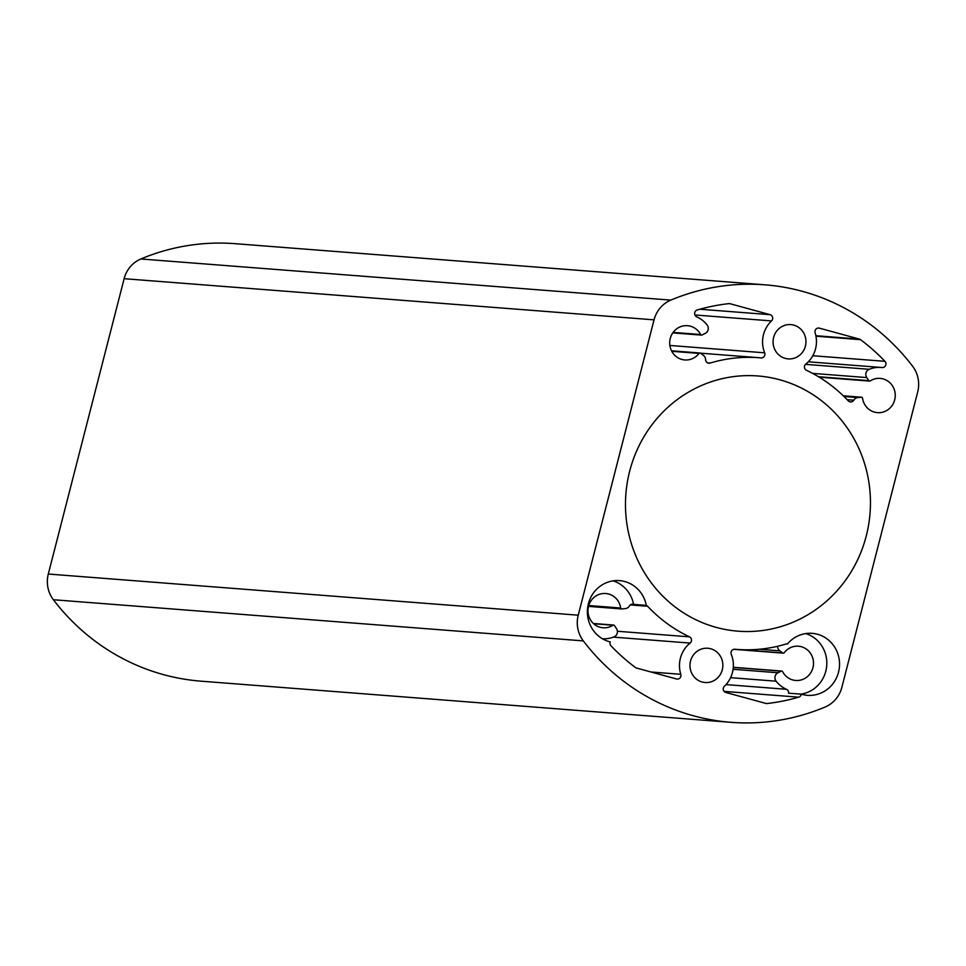 <?xml version="1.0" encoding="UTF-8"?>
<svg xmlns="http://www.w3.org/2000/svg" width="966" height="966" viewBox="0 0 966 966"><rect width="100%" height="100%" fill="white"/><g stroke="black" fill="none" stroke-linecap="round" stroke-linejoin="round"><path stroke-width="1.45" d="M777.582 646.29A3.659 3.502 -85.6 0 1 777.594 646.495A5.482 5.253 94.4 0 0 779.828 650.842L782.762 652.968A1.099 1.051 94.4 0 0 784.187 652.75A17.183 16.446 -85.6 0 1 798.399 646.206A17.183 16.446 -85.6 0 1 813.457 664.62A17.183 16.446 -85.6 0 1 795.73 680.475A17.183 16.446 -85.6 0 1 782.593 671.624A1.099 1.051 94.4 0 0 781.228 671.153L777.98 672.759A5.482 5.253 94.4 0 0 776.109 681.199A28.159 26.939 94.4 0 0 786.445 689.289A3.659 3.502 -85.6 0 1 788.534 693.177L801.249 694.156A31.081 29.741 94.4 0 0 807.383 695.327A31.081 29.741 94.4 0 0 839.442 666.637A31.081 29.741 94.4 0 0 812.189 633.346A31.081 29.741 94.4 0 0 787.435 643.984A3.659 3.502 -85.6 0 0 785.865 644.081A146.277 139.961 94.4 0 1 736.635 649.406L734.486 649.237M602.386 638.731A28.159 26.939 94.4 0 0 614.05 636.86A5.482 5.253 94.4 0 0 616.465 628.588L614.412 625.521A1.099 1.051 94.4 0 0 613.012 625.231A17.183 16.446 -85.6 0 1 603.074 627.779A17.183 16.446 -85.6 0 1 588.016 609.377A17.183 16.446 -85.6 0 1 605.742 593.51A17.183 16.446 -85.6 0 1 620.679 608.025A1.099 1.051 94.4 0 0 621.814 608.942L625.376 608.592A5.482 5.253 94.4 0 0 629.409 605.96A3.659 3.502 -85.6 0 1 633.587 604.39A31.081 29.741 94.4 0 0 613.12 580.868M801.249 694.156A3.659 3.502 -85.6 0 1 798.713 697.174A201.121 192.439 -85.6 0 1 767.089 703.514A3.659 3.502 -85.6 0 1 765.833 703.417L725.828 692.477A3.659 3.502 -85.6 0 1 724.403 686.234A28.159 26.939 94.4 0 0 731.274 654.332A3.659 3.502 -85.6 0 1 734.824 649.261A146.277 139.961 94.4 0 0 736.635 649.406M680.788 674.304A28.159 26.939 94.4 0 1 690.135 643.078A3.659 3.502 -85.6 0 0 689.482 636.848A146.277 139.961 94.4 0 1 647.618 606.262A3.659 3.502 -85.6 0 0 646.302 605.38A31.081 29.741 94.4 0 0 619.532 580.638A31.081 29.741 94.4 0 0 587.739 606.974A31.081 29.741 94.4 0 0 610.222 641.907A3.659 3.502 -85.6 0 0 610.995 645.819A201.121 192.439 -85.6 0 0 635.411 667.494A3.659 3.502 -85.6 0 0 636.558 668.049L676.562 678.989A3.659 3.502 -85.6 0 0 680.788 674.304L650.915 671.986M690.533 661.046A17.183 16.446 -85.6 0 1 707.752 648.258A17.183 16.446 -85.6 0 1 722.81 666.673A17.183 16.446 -85.6 0 1 705.083 682.527A17.183 16.446 -85.6 0 1 690.533 661.046M773.633 337.412A17.183 16.446 -85.6 0 1 790.84 324.612A17.183 16.446 -85.6 0 1 805.91 343.027A17.183 16.446 -85.6 0 1 788.184 358.893A17.183 16.446 -85.6 0 1 773.633 337.412M761.099 357.891A146.277 139.961 94.4 0 0 759.288 357.734A146.277 139.961 94.4 0 0 710.07 363.071A3.659 3.502 -85.6 0 1 705.615 359.666A5.482 5.253 94.4 0 0 703.381 355.319L700.447 353.194A1.099 1.051 94.4 0 0 699.022 353.411A17.183 16.446 -85.6 0 1 684.809 359.956A17.183 16.446 -85.6 0 1 669.752 341.541A17.183 16.446 -85.6 0 1 687.478 325.675A17.183 16.446 -85.6 0 1 700.616 334.538A1.099 1.051 94.4 0 0 701.98 334.997L705.228 333.403A5.482 5.253 94.4 0 0 707.1 324.962A28.159 26.939 94.4 0 0 696.764 316.872A3.659 3.502 -85.6 0 1 697.223 309.977A201.121 192.439 -85.6 0 1 728.835 303.638A3.659 3.502 -85.6 0 1 730.091 303.735L770.095 314.675A3.659 3.502 -85.6 0 1 771.532 320.917A28.159 26.939 94.4 0 0 764.661 352.819A3.659 3.502 -85.6 0 1 761.099 357.891M859.378 339.102A3.659 3.502 -85.6 0 1 860.513 339.658A201.121 192.439 -85.6 0 1 884.941 361.32A3.659 3.502 -85.6 0 1 882.03 367.539A28.159 26.939 94.4 0 0 880.98 367.442A28.159 26.939 94.4 0 0 869.171 369.302A5.482 5.253 94.4 0 0 866.743 377.573L868.796 380.628A1.099 1.051 94.4 0 0 870.209 380.93A17.183 16.446 -85.6 0 1 880.135 378.382A17.183 16.446 -85.6 0 1 895.204 396.785A17.183 16.446 -85.6 0 1 877.478 412.651A17.183 16.446 -85.6 0 1 862.529 398.137A1.099 1.051 94.4 0 0 861.406 397.219L857.832 397.569A5.482 5.253 94.4 0 0 853.799 400.202A3.659 3.502 -85.6 0 1 848.305 400.89A146.277 139.961 94.4 0 0 806.453 370.292A3.659 3.502 -85.6 0 1 805.801 364.061A28.159 26.939 94.4 0 0 815.135 332.847A3.659 3.502 -85.6 0 1 819.373 328.15L859.378 339.102L815.872 335.721M654.054 319.843L578.236 615.185A29.258 27.99 94.4 0 0 583.319 640.893A219.415 209.936 94.4 0 0 730.984 722.327A219.415 209.936 94.4 0 0 825.121 707.027A29.258 27.99 94.4 0 0 841.869 687.297L917.7 391.967A29.258 27.99 94.4 0 0 912.616 366.259A219.415 209.936 94.4 0 0 764.951 284.825A219.415 209.936 94.4 0 0 670.815 300.112A29.258 27.99 94.4 0 0 654.054 319.843L124.131 278.703L48.3 574.033L578.236 615.185M866.26 535.937A127.995 122.465 94.4 0 0 757.875 375.967A127.995 122.465 94.4 0 0 625.871 494.097A127.995 122.465 94.4 0 0 738.06 631.184A127.995 122.465 94.4 0 0 866.26 535.937M583.319 640.893L53.384 599.741A219.415 209.936 94.4 0 0 201.049 681.175L730.984 722.327M53.384 599.741A29.258 27.99 -85.6 0 1 48.3 574.033M124.131 278.703A29.258 27.99 -85.6 0 1 140.879 258.973L670.815 300.112M764.951 284.825L235.016 243.674A219.415 209.936 94.4 0 0 140.879 258.973M646.302 605.38L633.587 604.39M786.759 643.936L787.435 643.984M800.899 694.131A31.081 29.741 94.4 0 0 826.715 665.743A31.081 29.741 94.4 0 0 805.777 633.575M776.109 681.199L730.598 677.661M786.445 689.289L725.997 684.604M777.98 672.759L733.085 669.281M781.228 671.153L733.279 667.434M782.762 652.968L738.869 649.563M779.828 650.842L759.3 649.249M777.594 646.495L776.918 646.435M621.464 608.918L588.511 606.358M620.679 608.025L588.729 605.537M613.012 625.231L593.655 623.734M860.513 339.658L815.968 336.192M819.373 328.15L818.117 328.054M853.799 400.202L847.17 399.683M857.832 397.569L844.006 396.495M861.406 397.219L843.306 395.806M868.796 380.628L818.443 376.728M866.743 377.573L812.539 373.371M869.171 369.302L805.487 364.351M884.941 361.32L812.817 355.73M710.07 363.071L707.643 362.878M764.661 352.819L669.873 345.454M771.532 320.917L694.928 314.976M770.095 314.675L699.867 309.229M730.091 303.735L728.835 303.638M700.616 334.538L673.121 332.401M699.022 353.411L671.781 351.298M690.135 643.078L613.386 637.125M689.482 636.848L617.395 631.257M647.618 606.262L630.315 604.921M767.089 703.514L765.845 703.417M798.713 697.174L724.126 691.378M781.76 671.056L733.291 667.289M783.281 653.161L733.798 649.321M621.633 608.942L588.499 606.37M613.639 625.062L593.402 623.493M861.575 397.219L843.282 395.794M869.569 381.087L819.204 377.187M880.98 367.442L808.3 361.803M759.288 357.734L700.422 353.17M701.449 335.105L672.795 332.884M699.927 353.001L671.527 350.791"/></g></svg>
